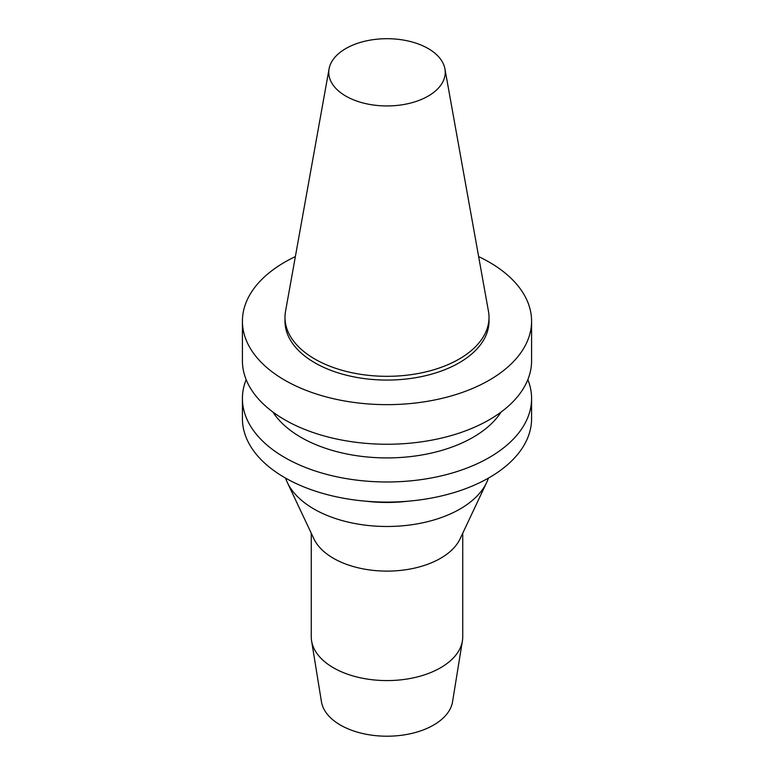 <?xml version="1.0" encoding="UTF-8"?>
<svg xmlns="http://www.w3.org/2000/svg" width="774" height="774" viewBox="0 0 774 774"><rect width="100%" height="100%" fill="white"/><g stroke="black" fill="none" stroke-linecap="round" stroke-linejoin="round"><path stroke-width="1.16" d="M428.177 96.092A58.234 33.621 180 0 1 361.971 102.681A58.234 33.621 180 0 1 329.076 68.857A58.234 33.621 180 0 1 387 38.7A58.234 33.621 180 0 1 444.924 68.857A58.234 33.621 180 0 1 428.177 96.092M444.924 68.857L488.471 311.351A102.013 58.901 180 0 1 489.013 317.427A102.013 58.901 180 0 1 459.137 359.068A102.013 58.901 180 0 1 347.961 371.839A102.013 58.901 180 0 1 284.987 317.427A102.013 58.901 180 0 1 285.529 311.351L329.076 68.857M489.013 317.427L489.013 321.171A102.013 58.901 180 0 1 459.137 362.822A102.013 58.901 180 0 1 347.961 375.584A102.013 58.901 180 0 1 284.987 321.171L284.987 317.427M478.642 256.61A144.583 83.476 180 0 1 531.583 321.171A144.583 83.476 180 0 1 489.236 380.198A144.583 83.476 180 0 1 331.669 398.291A144.583 83.476 180 0 1 242.417 321.171A144.583 83.476 180 0 1 295.358 256.61M531.583 321.171L531.583 360.771A144.583 83.476 180 0 1 489.236 419.798A144.583 83.476 180 0 1 331.669 437.891A144.583 83.476 180 0 1 242.417 360.771L242.417 321.171M501.078 412.058A121.634 70.221 180 0 1 473.011 437.349A121.634 70.221 180 0 1 272.922 412.058M527.849 379.637A144.583 83.476 180 0 1 531.583 398.504A144.583 83.476 180 0 1 489.236 457.531A144.583 83.476 180 0 1 331.669 475.633A144.583 83.476 180 0 1 242.417 398.504A144.583 83.476 180 0 1 246.151 379.637M531.583 398.504L531.583 418.618A144.583 83.476 180 0 1 489.236 477.645A144.583 83.476 180 0 1 331.669 495.737A144.583 83.476 180 0 1 242.417 418.618L242.417 398.504M408.324 501.175A103.271 59.627 180 0 1 365.676 501.175M488.413 478.109A103.271 59.627 180 0 1 486.653 482.512A103.271 59.627 180 0 1 460.027 509.011A103.271 59.627 180 0 1 287.348 482.512A103.271 59.627 180 0 1 285.587 478.109M486.653 482.512L460.075 538.868A75.736 43.721 180 0 1 440.551 558.306A75.736 43.721 180 0 1 313.925 538.868L287.348 482.512M462.736 533.228L462.736 636.867A75.736 43.721 180 0 1 462.407 640.93A75.736 43.721 180 0 1 440.551 667.778A75.736 43.721 180 0 1 361.313 677.995A75.736 43.721 180 0 1 311.593 640.93A75.736 43.721 180 0 1 311.264 636.867L311.264 533.228M462.407 640.93L452.558 701.737A65.848 38.013 180 0 1 433.556 725.083A65.848 38.013 180 0 1 364.66 733.955A65.848 38.013 180 0 1 321.442 701.737L311.593 640.93"/></g></svg>
